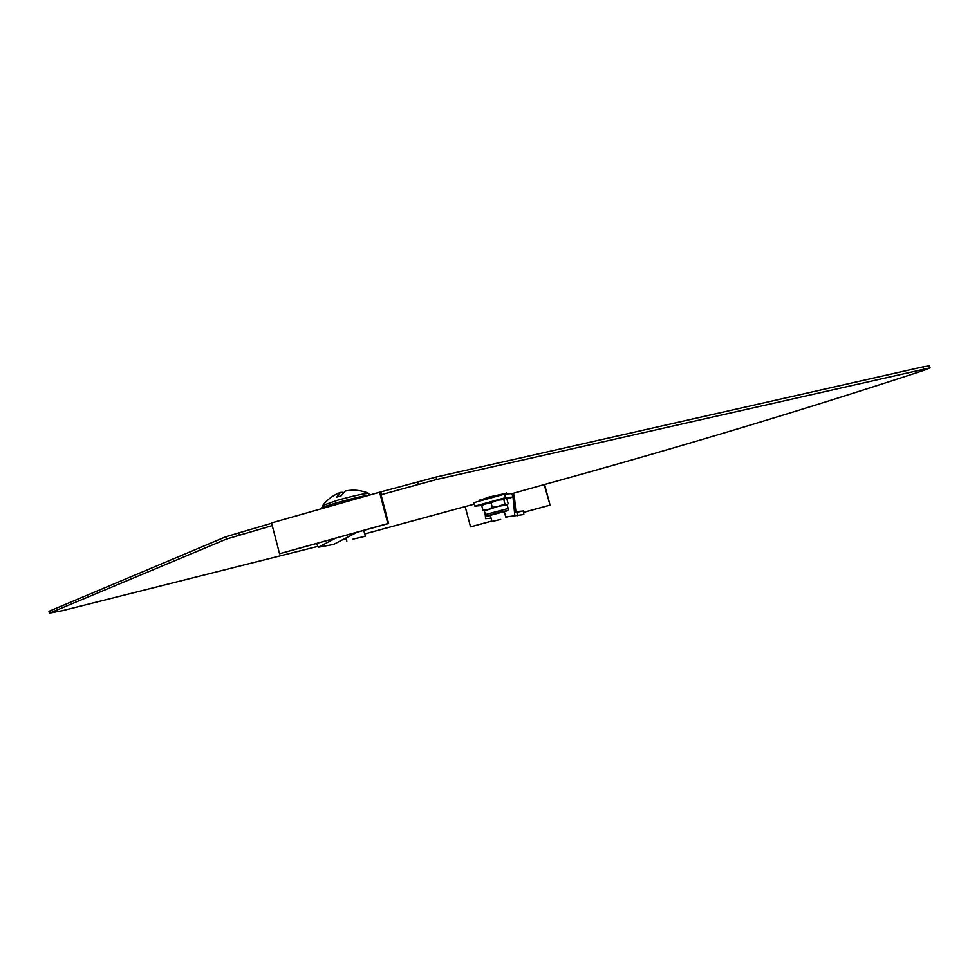 <?xml version="1.0" encoding="UTF-8"?>
<svg xmlns="http://www.w3.org/2000/svg" width="979" height="979" viewBox="0 0 979 979"><rect width="100%" height="100%" fill="white"/><g stroke="black" fill="none" stroke-linecap="round" stroke-linejoin="round"><path stroke-width="1.47" d="M479.392 500.477L489.17 496.953L506.424 493.281M271.636 523.239L226.014 536.688L49.623 611.018L48.95 611.434L49.391 613.197L62.179 610.737L317.857 546.38M379.595 492.229L271.55 522.921L279.553 553.735L387.831 523.594L379.595 492.229L436.059 477.042L923.185 366.807L929.487 365.828L930.05 367.847L924.249 370.233C806.304 409.063 679.512 447.219 543.859 484.703L512.617 493.465M381.112 492.143L381.749 494.542L436.695 479.465L930.05 367.847M381.749 494.542L380.99 494.591L388.59 523.508L387.831 523.594M272.248 525.601L226.614 539.013L49.391 613.197M342.295 539.918L346.248 538.866M364.714 533.947L474.325 504.099M544.581 484.507L550.1 505.14L544.238 484.691M491.874 521.085L470.556 526.873L465.184 506.632M549.721 505.176L523.643 512.323M507.024 516.875L505.788 517.218M491.85 521.036L470.556 526.873M550.1 505.14L523.655 512.384M507.342 516.851L505.8 517.267M388.59 523.508L279.553 553.735M369.389 495.129C359.354 496.072 319.13 507.183 321.002 508.468L321.1 508.847M353.027 539.135L365.326 536.296L353.027 539.135M369.328 495.129L368.814 493.428C364.922 493.306 354.643 495.533 337.988 500.085L322.752 505.458L323.143 507.195M343.042 492.351L340.484 492.4L336.715 497.087L341.108 495.827L345.33 491.017C353.419 489.365 361.239 490.161 368.814 493.428M357.017 532.295L333.545 544.446L318.236 547.261L335.528 538.279M316.633 543.541L318.236 547.261M500.697 519.433L491.984 521.513L500.697 519.433M515.688 509.729L514.281 509.986L513.167 498.849L514.575 498.617L515.957 512.396L523.52 510.989L523.863 514.513L505.727 516.985M514.575 498.617L513.534 493.33L511.772 493.575L513.057 497.026L506.412 498.923M485.033 512.91L485.608 518.662L491.103 518.209M514.281 509.986L514.905 516.214M513.167 498.849L513.057 497.026M481.962 505.445L474.864 506.143L473.934 502.631L504.564 494.126L511.772 493.575M474.864 506.143L505.507 497.65L504.564 494.126M512.702 497.038L505.507 497.65M515.872 511.638L523.52 510.989M503.781 499.645L505.14 498.495L497.173 500.232L503.781 499.645L504.968 504.099L487.86 509.765L492.266 507.318L491.091 502.863L482.831 504.503L481.766 505.751L482.941 510.181L487.86 509.765L484.519 510.989L482.941 510.181M484.311 510.952L485.462 514.55C486 516.227 487.628 516.52 490.357 515.407C485.682 516.263 488.839 515.223 499.841 512.286C507.098 510.5 508.59 510.304 504.32 511.687C507.611 510.94 508.884 509.875 508.15 508.517L485.462 514.55M504.295 511.613L490.332 515.321M481.766 505.751L486.147 503.292L497.173 500.232L491.091 502.863M504.968 504.099L506.853 504.944L492.266 507.318M507.624 504.564L506.853 504.944L508.187 503.781L507.012 499.363L505.641 498.544M923.76 368.838L923.185 366.807M436.695 479.465L436.059 477.042M418.253 484.189L417.617 481.778M239.206 534.962L238.595 532.613M226.614 539.013L226.014 536.688M50.064 612.781L49.623 611.018M517.365 515.749L516.998 512.201M346.835 541.142L346.015 537.997M340.484 492.4C333.301 495.019 327.39 499.376 322.752 505.458M365.326 536.296L363.784 530.41M479.269 500.024L479.551 501.077M506.302 492.841L506.608 493.967M505.947 517.805L504.209 511.307M491.984 521.513L490.259 515.015M507.195 504.968L508.15 508.517"/></g></svg>
